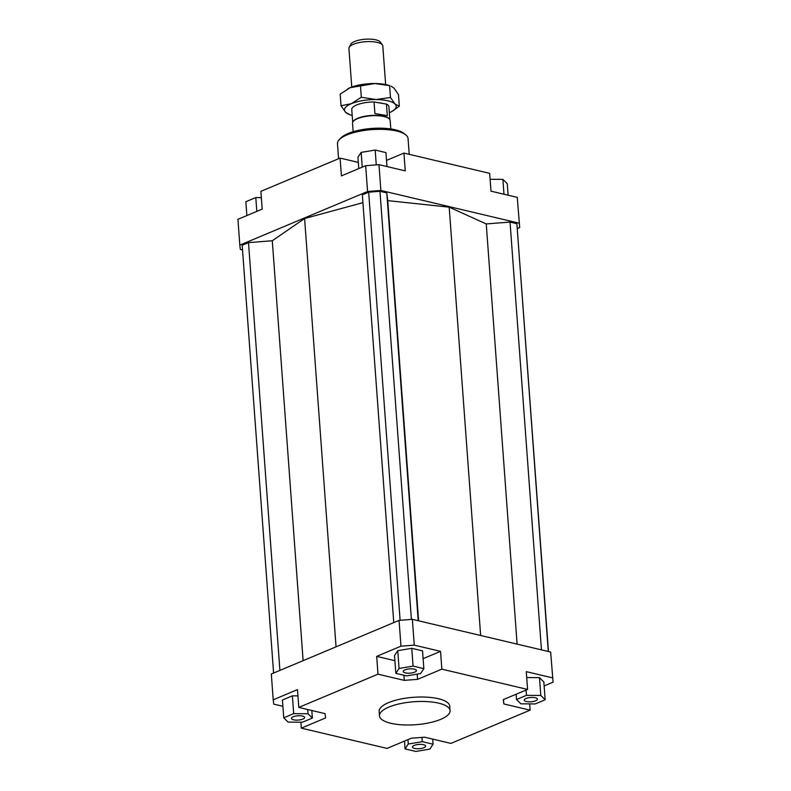 <?xml version="1.0" encoding="UTF-8"?>
<svg xmlns="http://www.w3.org/2000/svg" width="791" height="791" viewBox="0 0 791 791"><rect width="100%" height="100%" fill="white"/><g stroke="black" fill="none" stroke-linecap="round" stroke-linejoin="round"><path stroke-width="1.19" d="M390.794 128.953L390.171 120.529A18.875 6.14 175.8 0 0 389.706 119.342A18.875 6.14 175.8 0 0 382.369 116.198A18.875 6.14 175.8 0 0 352.816 122.051A18.875 6.14 175.8 0 0 352.529 123.297L353.152 131.721M389.567 119.164A18.638 6.071 175.8 0 0 389.449 118.986A18.638 6.071 175.8 0 0 382.201 115.882A18.638 6.071 175.8 0 0 353.023 121.666A18.638 6.071 175.8 0 0 352.924 121.854M374.894 113.548L387.313 115.664L374.894 113.548L374.054 101.98A18.638 6.071 175.8 0 0 351.758 109.544L352.697 122.308M351.758 87.04L348.93 48.478A16.987 5.527 -4.2 0 1 349.187 47.351A16.987 5.527 -4.2 0 1 375.774 42.091A16.987 5.527 -4.2 0 1 382.389 44.919A16.987 5.527 -4.2 0 1 382.804 45.987L385.642 84.548M382.389 44.919L380.303 42.061A15.078 4.904 175.8 0 0 374.44 39.55A15.078 4.904 175.8 0 0 350.828 44.227L349.187 47.351M374.054 101.98L386.463 104.096L387.313 115.664M389.864 119.579L388.925 106.815A18.638 6.071 175.8 0 0 386.463 104.096M379.482 715.825L379.156 711.376A35.387 11.519 -4.2 0 1 399.91 699.214A35.387 11.519 -4.2 0 1 438.402 698.73A35.387 11.519 -4.2 0 1 449.743 706.195L450.069 710.644A35.387 11.519 -4.2 0 1 429.315 722.796A35.387 11.519 -4.2 0 1 390.823 723.29A35.387 11.519 -4.2 0 1 379.482 715.825A35.387 11.519 -4.2 0 1 400.236 703.664A35.387 11.519 -4.2 0 1 438.728 703.179A35.387 11.519 -4.2 0 1 450.069 710.644M526.371 701.518A6.605 2.146 -4.2 0 1 524.255 700.124A6.605 2.146 -4.2 0 1 528.121 697.85A6.605 2.146 -4.2 0 1 535.309 697.761A6.605 2.146 -4.2 0 1 537.425 699.155A6.605 2.146 -4.2 0 1 533.549 701.419A6.605 2.146 -4.2 0 1 526.371 701.518M414.217 745.409A6.605 2.146 -4.2 0 1 421.385 744.39A6.605 2.146 -4.2 0 1 425.647 746.071A6.605 2.146 -4.2 0 1 423.907 747.703A6.605 2.146 -4.2 0 1 416.738 748.721A6.605 2.146 -4.2 0 1 412.477 747.04A6.605 2.146 -4.2 0 1 414.217 745.409M302.528 716.053A6.605 2.146 -4.2 0 1 304.644 717.447A6.605 2.146 -4.2 0 1 300.768 719.711A6.605 2.146 -4.2 0 1 293.59 719.81A6.605 2.146 -4.2 0 1 291.474 718.416A6.605 2.146 -4.2 0 1 295.35 716.142A6.605 2.146 -4.2 0 1 302.528 716.053M414.672 672.152A6.605 2.146 -4.2 0 1 407.513 673.181A6.605 2.146 -4.2 0 1 403.252 671.49A6.605 2.146 -4.2 0 1 404.992 669.868A6.605 2.146 -4.2 0 1 412.16 668.84A6.605 2.146 -4.2 0 1 416.422 670.531A6.605 2.146 -4.2 0 1 414.672 672.152M338.578 158.734L337.47 143.695A35.387 11.519 -4.2 0 1 339.339 139.582A35.387 11.519 -4.2 0 1 396.716 131.049A35.387 11.519 -4.2 0 1 405.605 134.717A35.387 11.519 -4.2 0 1 408.047 138.514L409.214 154.324M405.605 134.717L403.717 133.274A33.499 10.906 175.8 0 0 395.302 129.803A33.499 10.906 175.8 0 0 340.99 137.881L339.339 139.582M378.978 164.657L365.669 165.705L367.568 191.501L380.866 190.463L378.978 164.657L405.249 170.876L403.944 153.078L489.678 173.358L490.984 191.155L517.265 197.374L519.687 227.492L517.403 228.451M365.669 165.705L341.396 175.889L340.09 158.091L260.892 191.343L262.197 209.131L237.923 219.325L239.821 245.131L367.568 191.501M242.53 249.956L240.345 249.442L239.821 245.131M380.866 190.463L519.153 223.181M362.921 202.654L304.594 218.524L272.292 240.751L248.503 242.619L242.184 245.269L273.597 673.042M548.47 651.537L516.869 223.685L510.037 222.063L486.247 223.932L449.189 207.163L387.738 200.627L386.799 192.915L379.967 191.293L368.655 192.183L362.347 194.833L393.76 622.606M519.687 227.492L517.265 197.374M340.09 158.091L358.303 162.402M282.901 706.284L273.735 704.119L273.211 699.808L297.485 689.614L298.79 707.411L377.989 674.169L376.684 656.372L400.958 646.178L414.257 645.14L440.538 651.349L441.843 669.146L527.577 689.436L503.303 699.62L503.837 703.941L503.511 699.531M529.654 703.891L530.108 710.15L503.837 703.941M550.655 652.051L553.077 682.168L550.655 652.051L412.358 619.333L399.06 620.381L271.313 674.001L273.211 699.808M553.077 682.168L544.139 685.926M530.108 710.15L450.91 743.402L424.629 737.182L411.33 738.23L387.056 748.415L301.322 728.135L300.887 722.213M399.06 620.381L400.958 646.178M283.742 717.813L288.102 722.104L302.419 722.223L312.376 718.05L308.015 713.749L293.698 713.63L283.742 717.813L282.436 700.015L292.393 695.833L297.94 695.882M414.257 645.14L412.358 619.333M527.577 689.436L526.272 671.638L552.543 677.857M394.897 660.683L376.684 656.372M440.538 651.349L423.116 658.666M411.765 648.323L422.542 650.874L423.847 668.662L413.07 666.111L411.765 648.323L397.754 650.667L394.521 655.561L395.826 673.359L406.604 675.9L420.614 673.556L423.847 668.662M301.322 728.135L325.595 717.941L325.061 713.63L298.79 707.411M403.894 675.267L404.27 680.379L417.569 679.34L417.183 674.13M441.843 669.146L417.569 679.34M413.07 666.111L399.06 668.464L395.826 673.359M399.06 668.464L397.754 650.667M404.27 680.379L377.989 674.169M293.698 713.63L292.393 695.833M308.015 713.749L307.709 709.517M312.376 718.05L311.812 710.496M405.051 748.899L415.829 751.45L429.839 749.107L433.072 744.212L422.295 741.661L408.285 744.005L405.051 748.899L404.478 741.108M408.285 744.005L407.958 739.644M422.295 741.661L421.979 737.39M433.072 744.212L432.697 739.091M545.157 699.758L540.797 695.457L526.48 695.338L516.523 699.521L520.883 703.812L535.2 703.931L545.157 699.758L543.842 681.961L539.492 677.66L526.707 677.551M516.523 699.521L516.137 694.231M526.48 695.338L526.094 690.059M540.797 695.457L539.492 677.66M358.758 168.602L357.928 157.28L361.161 152.386L375.171 150.043L385.949 152.594L386.977 166.545M375.171 150.043L376.259 164.874M361.161 152.386L362.238 167.138M386.522 160.385L403.944 153.078M246.861 215.567L245.843 201.735L255.8 197.562L256.818 211.395M255.8 197.562L261.346 197.602M490.113 179.28L502.898 179.389L507.258 183.68L508.099 195.209M502.898 179.389L503.986 194.23M449.189 207.163L480.641 635.489M418.597 620.806L387.738 200.627M336.046 646.83L304.594 218.524M400.098 620.292L368.655 192.183M411.399 619.412L379.967 191.293M386.799 192.915L418.212 620.717M279.915 670.392L248.503 242.619M303.121 660.643L272.292 240.751M541.449 649.876L510.037 222.063M517.106 644.111L486.247 223.932M548.282 651.487L516.869 223.685M374.875 83.53A25.945 8.444 -4.2 0 1 386.73 84.795A25.945 8.444 -4.2 0 1 389.567 85.616L374.875 83.53L350.156 87.672A25.945 8.444 -4.2 0 1 374.875 83.53M349.938 114.735L345.627 112.322A25.945 8.444 175.8 0 0 349.938 114.735A25.945 8.444 175.8 0 0 352.193 115.407M376.051 99.547L390.467 97.481L395.065 104.046A25.945 8.444 175.8 0 0 387.906 100.813A25.945 8.444 175.8 0 0 376.051 99.547A25.945 8.444 175.8 0 0 351.333 103.68A25.945 8.444 175.8 0 0 345.627 112.322L341.03 105.757L351.333 103.68L361.309 97.244L376.051 99.547M382.557 103.423A17.224 5.606 175.8 0 0 382.004 103.285A17.224 5.606 175.8 0 0 377.96 102.642M389.36 112.678A25.945 8.444 175.8 0 0 391.486 111.679A25.945 8.444 175.8 0 0 395.065 104.046L399.336 106.241L391.565 111.64M399.336 106.241L398.486 94.594L393.888 88.028L391.051 86.14M347.951 88.711A25.945 8.444 -4.2 0 1 348.03 88.671A25.945 8.444 -4.2 0 1 350.156 87.672L340.17 94.109L341.03 105.757M361.309 97.244L360.459 85.596M390.467 97.481L389.607 85.833"/></g></svg>
